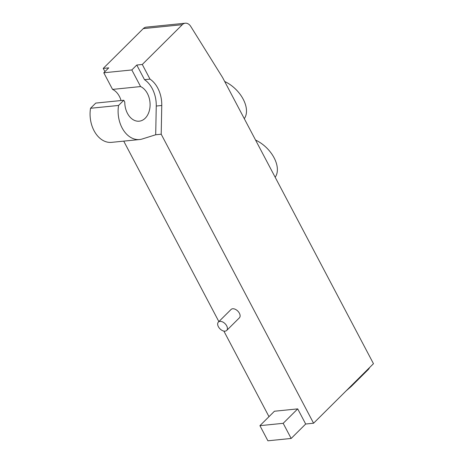 <?xml version="1.0" encoding="UTF-8"?>
<svg xmlns="http://www.w3.org/2000/svg" width="464" height="464" viewBox="0 0 464 464"><rect width="100%" height="100%" fill="white"/><g stroke="black" fill="none" stroke-linecap="round" stroke-linejoin="round"><path stroke-width="0.7" d="M313.577 423.22L161.199 134.212L161.762 105.479A26.535 18.74 84.2 0 0 150.005 79.118L142.286 64.473L182.317 24.679A8.845 6.247 -95.8 0 1 185.287 23.2A8.845 6.247 -95.8 0 1 190.774 26.46L222.633 77.604L373.468 363.689L313.577 423.22L305.683 424.021L291.166 438.451L267.902 440.8L259.921 425.668L283.185 423.319L291.166 438.451M123.726 141.131L218.869 321.598M223.868 331.081L268.992 416.655M259.921 425.668L274.444 411.232L297.702 408.883L305.683 424.021M218.376 322.086L231.084 309.459A5.899 3.625 45.2 0 1 237.806 311.089A5.899 3.625 45.2 0 1 239.395 317.823L226.693 330.449A5.899 3.625 45.2 0 1 225.11 331.151A5.899 3.625 45.2 0 1 219.083 327.799A5.899 3.625 45.2 0 1 218.376 322.086A5.899 3.625 45.2 0 1 225.104 323.715A5.899 3.625 45.2 0 1 226.693 330.449M131.828 69.948L136.781 65.03L144.501 79.675A26.535 18.74 -95.8 0 1 156.258 106.036L155.695 134.769L142.257 138.985A26.535 18.74 -95.8 0 1 139.6 139.531A26.535 18.74 -95.8 0 1 118.569 105.45L123.795 100.259L124.775 102.115A17.835 12.598 84.2 0 0 139.223 121.185A17.835 12.598 84.2 0 0 150.075 105.676A17.835 12.598 84.2 0 0 140.592 86.571L131.828 69.948L103.791 72.778L112.555 89.401A17.835 12.598 -95.8 0 1 121.058 100.531M140.592 86.571L112.555 89.401M123.795 100.259L95.758 103.089L90.532 108.28A26.535 18.74 84.2 0 0 111.557 142.361L139.6 139.531M244.284 118.662A26.535 16.298 -134.8 0 0 224.686 81.502M275.169 177.242A26.535 16.298 -134.8 0 0 255.577 140.082M297.702 408.883L283.185 423.319M155.695 134.769L161.199 134.212M185.287 23.2L146.241 27.144A8.845 6.247 84.2 0 0 143.272 28.617L103.234 68.411L108.738 67.86L103.791 72.778M118.569 105.45L90.532 108.28M369.547 367.587A7.372 5.203 -95.8 0 1 368.248 369.547L351.254 386.437L346.103 390.885M103.234 68.411L104.939 71.636M144.501 79.675L150.005 79.118M136.781 65.03L142.286 64.473M156.258 106.036L161.762 105.479M143.272 28.617L182.317 24.679"/></g></svg>

